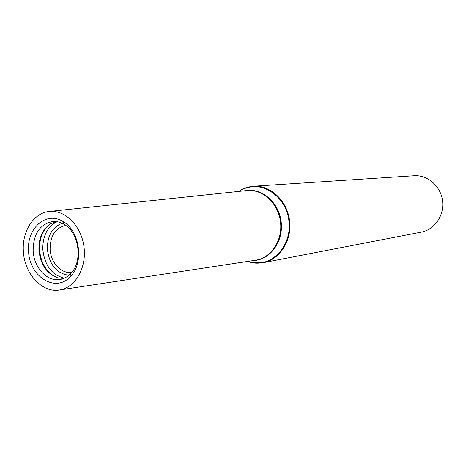 <?xml version="1.0" encoding="UTF-8"?>
<svg xmlns="http://www.w3.org/2000/svg" width="466" height="466" viewBox="0 0 466 466"><rect width="100%" height="100%" fill="white"/><g stroke="black" fill="none" stroke-linecap="round" stroke-linejoin="round"><path stroke-width="0.7" d="M253.172 262.812L263.29 262.667L421.316 232.12C434.656 229.656 444.5 215.304 442.537 200.718C440.737 186.115 427.578 174.727 414.053 175.729L253.44 186.237L243.613 188.666M23.37 251.116C24.249 273.746 42.266 293.394 59.794 289.951C75.364 287.539 86.781 267.682 84.002 246.922C81.428 226.132 65.351 209.822 49.676 211.436C33.931 212.525 21.908 231.101 23.37 251.116M28.572 251.075C29.16 276.315 55.262 293.172 70.081 276.874C84.34 263.605 80.1 230.699 62.939 221.484C46.274 210.743 26.556 228.334 28.572 251.075M65.788 225.457C55.466 227.775 50.241 235.662 50.112 249.112C50.625 262.591 61.378 274.229 71.828 272.307M56.229 221.56L50.619 223.767C42.523 229.278 38.62 238.056 38.917 250.091C40.443 264.362 46.664 273.594 57.58 277.788L63.562 278.499M33.15 250.79C33.791 267.7 47.392 282.239 60.376 279.414C64.127 278.691 67.471 276.851 70.413 273.886C83.175 261.979 79.389 232.569 64.023 224.286C60.429 222.165 56.724 221.228 52.914 221.484C39.913 224.064 33.325 233.833 33.15 250.79M247.749 261.397L250.44 262.23M247.545 261.426L255.106 263.08L263.29 262.667C279.955 259.626 292.205 240.31 289.537 220.435C287.079 200.537 270.332 184.955 253.44 186.237L245.419 187.915L238.528 191.433M241.12 189.918L238.726 191.41M248.669 261.257L250.597 262.323C271.591 267.769 292.392 245.722 288.868 220.523C285.891 195.254 260.179 179.2 241.254 189.79L239.658 191.31M253.219 260.564C270.117 260.191 283.835 241.411 281.12 221.519C278.703 201.592 260.675 186.907 244.231 190.827M255.286 260.249L255.991 260.144C271.428 257.75 282.932 239.967 280.462 221.606C278.196 203.217 262.562 188.934 247.021 190.53L246.31 190.606M62.205 223.313C52.244 227.128 47.299 235.767 47.369 249.217C49.396 264.828 56.578 273.519 68.904 275.29M57.097 221.688C47.375 226.645 42.616 235.936 42.82 249.555C44.713 265.504 51.901 275.039 64.372 278.155M50.357 223.925C42.831 229.732 39.231 238.411 39.563 249.962C40.967 263.756 46.88 273 57.289 277.701M255.257 260.255L59.794 289.951M246.281 190.606L49.676 211.436M53.986 221.437L52.914 221.484M61.425 279.186L60.376 279.414M64.023 224.286L62.939 221.484M70.413 273.886L70.081 276.874"/></g></svg>
